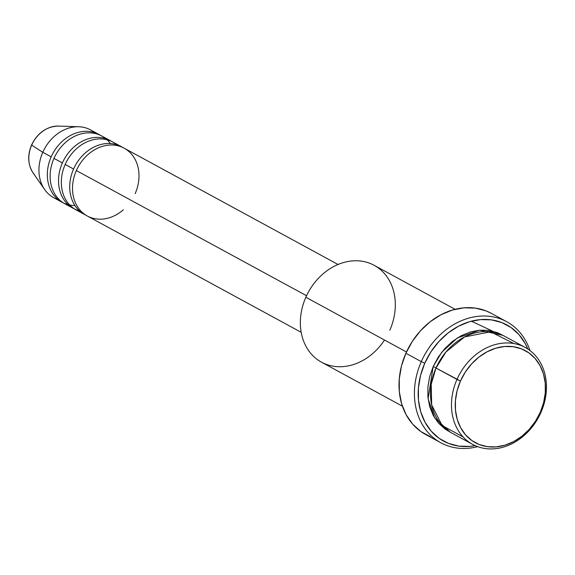 <?xml version="1.0" encoding="UTF-8"?>
<svg xmlns="http://www.w3.org/2000/svg" width="575" height="575" viewBox="0 0 575 575"><rect width="100%" height="100%" fill="white"/><g stroke="black" fill="none" stroke-linecap="round" stroke-linejoin="round"><path stroke-width="0.86" d="M34.522 174.757A28.8 23.503 -61.5 0 1 31.69 145.13L42.787 152.289L31.69 145.13A28.8 23.503 118.5 0 0 33.07 172.91C27.83 164.63 27.327 155.329 31.56 145.008C37.591 132.789 46.582 126.478 58.542 126.076A28.8 23.503 118.5 0 0 31.69 145.13L31.69 145.13A28.8 23.503 -61.5 0 1 59.994 126.177M338.05 264.493L124.193 148.199A38.59 31.496 118.5 0 0 76.367 170.552A38.59 31.496 118.5 0 0 83.102 213.131A38.59 31.496 118.5 0 0 123.352 209.789M121.397 146.675L113.002 142.111A38.59 31.496 118.5 0 0 65.176 164.464L73.571 169.028A38.59 31.496 -61.5 0 0 84.525 214.475A38.59 31.496 -61.5 0 0 85.948 215.194A38.59 31.496 -61.5 0 1 73.571 169.028A38.59 31.496 -61.5 0 1 121.397 146.675A38.59 31.496 -61.5 0 1 122.77 147.48A38.59 31.496 -61.5 0 0 73.571 169.028L65.176 164.464A38.59 31.496 118.5 0 0 80.536 211.801M79.307 210.73A38.59 31.496 -61.5 0 1 62.373 162.941A38.59 31.496 -61.5 0 1 110.199 140.588A38.59 31.496 -61.5 0 1 111.579 141.393A38.59 31.496 -61.5 0 0 62.373 162.941L53.978 158.377A38.59 31.496 118.5 0 0 69.345 205.713M74.908 205.491A38.59 31.496 -61.5 0 1 51.182 156.853A38.59 31.496 -61.5 0 1 99.008 134.5A38.59 31.496 -61.5 0 1 100.381 135.305A38.59 31.496 -61.5 0 0 51.182 156.853L42.787 152.289A38.59 31.496 -61.5 0 1 78.768 126.759A38.59 31.496 -61.5 0 1 94.595 132.609M525.298 347.508L504.311 336.088A55.128 44.994 118.5 0 0 435.987 368.029L460.474 381.031A52.375 42.744 -61.5 0 1 521.46 348.86A52.375 42.744 -61.5 0 1 540.248 412.361L540.946 412.426A55.128 44.994 118.5 0 0 521.173 345.582A55.128 44.994 118.5 0 0 456.974 379.442A55.128 44.994 -61.5 0 1 525.298 347.508A55.128 44.994 -61.5 0 1 540.946 412.426A55.128 44.994 -61.5 0 1 472.621 444.367A55.128 44.994 -61.5 0 1 456.974 379.442L435.987 368.029L431.207 384.229L431.674 404.922L442.089 425.514L463.076 436.921M455.077 309.314L374.174 265.319A55.128 44.994 118.5 0 0 305.85 297.261A55.128 44.994 -61.5 0 1 370.048 263.393A55.128 44.994 -61.5 0 1 389.821 330.237M421.295 361.625L424.788 363.206A66.154 53.993 -61.5 0 1 477.803 319.901A66.154 53.993 -61.5 0 1 527.8 348.996L525.327 343.749L519.074 334.743L511.139 327.592L501.824 322.575L491.481 319.873L480.513 319.599L469.344 321.763L458.39 326.277L448.09 332.975L438.826 341.593L430.955 351.799L424.788 363.206L420.562 375.382L418.427 387.838L418.478 400.114L420.706 411.736L425.026 422.244L431.272 431.25L439.207 438.402L448.522 443.426L458.864 446.128L469.832 446.401L475.238 445.654A66.154 53.993 -61.5 0 1 424.788 363.206L421.295 361.625A68.914 56.242 -61.5 0 1 506.697 321.698A68.914 56.242 -61.5 0 1 529.949 350.513A68.914 56.242 118.5 0 0 478.429 316.279A68.914 56.242 118.5 0 0 421.295 361.625L405.9 353.251L421.295 361.625A68.914 56.242 118.5 0 0 423.948 427.146A68.914 56.242 118.5 0 0 477.674 446.638A68.914 56.242 -61.5 0 1 440.853 442.779A68.914 56.242 -61.5 0 1 421.295 361.625M450.254 432.163L434.635 417.867L428.08 398.698L433.191 366.505L436.094 367.792L433.191 366.505L438.33 357.003L444.885 348.493L452.604 341.313L461.186 335.728L470.314 331.969L479.622 330.165L488.764 330.395L497.382 332.645L502.902 335.362L479.643 330.165L457.326 337.978L441.823 352.108L433.191 366.505L429.662 376.647L427.886 387.033L427.922 397.26L429.784 406.942L433.385 415.703L438.588 423.207L445.201 429.166L450.254 432.163M135.147 193.638A38.59 31.496 118.5 0 0 121.303 146.848A38.59 31.496 118.5 0 0 76.367 170.552L306.547 295.73L76.367 170.552A38.59 31.496 118.5 0 0 87.321 215.999L301.171 332.3M384.503 340.026A55.128 44.994 -61.5 0 1 321.497 362.178A55.128 44.994 -61.5 0 1 305.85 297.261L406.475 351.979L305.85 297.261A55.128 44.994 118.5 0 0 321.497 362.178L402.399 406.173M506.697 321.698L491.302 313.332A68.914 56.242 118.5 0 0 405.9 353.251A68.914 56.242 118.5 0 0 425.457 434.405L440.853 442.779M59.714 200.078A38.59 31.496 -61.5 0 1 44.642 189.52A38.59 31.496 -61.5 0 1 42.787 152.289L51.182 156.853A38.59 31.496 -61.5 0 0 62.136 202.299L53.741 197.735A38.59 31.496 118.5 0 1 42.787 152.289A38.59 31.496 118.5 0 1 90.613 129.928L99.008 134.5M110.407 143.542A38.59 31.496 118.5 0 0 53.978 158.377L62.373 162.941A38.59 31.496 -61.5 0 0 73.327 208.387L64.932 203.823A38.59 31.496 118.5 0 1 53.978 158.377A38.59 31.496 118.5 0 1 101.804 136.023L110.199 140.588M74.75 209.106A38.59 31.496 -61.5 0 1 73.327 208.387M63.559 203.018A38.59 31.496 -61.5 0 1 62.136 202.299M460.474 381.031L457.125 390.662L455.436 400.531L455.472 410.248L457.24 419.448L460.661 427.771L465.606 434.894L471.888 440.558L479.262 444.533L487.449 446.674L496.132 446.89L504.979 445.179L513.648 441.6L521.805 436.303L529.137 429.475L535.361 421.396L540.248 412.361L543.598 402.73L545.287 392.862L545.244 383.144L543.483 373.951L540.062 365.628L535.117 358.498L528.835 352.834L521.46 348.86L513.274 346.725L504.591 346.502L495.743 348.22L487.075 351.792L478.918 357.097L471.586 363.918L465.355 371.996L460.474 381.031L456.974 379.442A55.128 44.994 118.5 0 0 476.754 446.293A55.128 44.994 118.5 0 0 540.946 412.426L540.248 412.361A52.375 42.744 -61.5 0 1 479.262 444.533A52.375 42.744 -61.5 0 1 460.474 381.031M513.863 343.534L490.554 331.789L464.593 336.936L445.97 351.972L435.987 368.029A55.128 44.994 118.5 0 0 451.634 432.953L472.621 444.367M430.618 436.813L420.914 431.581L412.649 424.134L406.144 414.747L401.645 403.801L399.323 391.697L399.273 378.911L401.494 365.93L405.9 353.251L412.325 341.37L420.519 330.733L430.165 321.756L440.903 314.784L452.309 310.076L463.946 307.826L475.374 308.114L486.141 310.924L491.539 313.461M116.984 144.785A38.59 31.496 118.5 0 0 65.176 164.464A38.59 31.496 118.5 0 0 76.13 209.911L84.525 214.475M492.516 331.107L471.385 321.188M78.768 126.759L58.542 126.076M44.642 189.52L33.07 172.91"/></g></svg>
